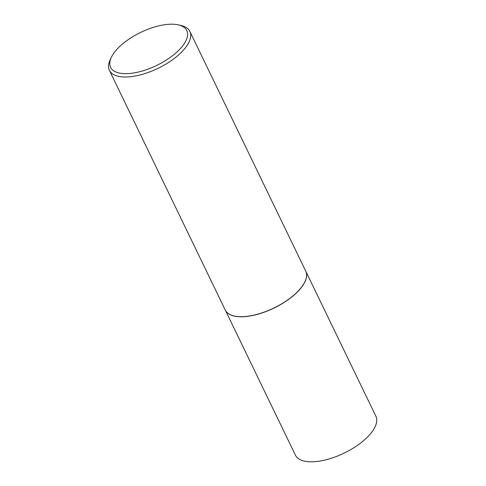 <?xml version="1.0" encoding="UTF-8"?>
<svg xmlns="http://www.w3.org/2000/svg" width="486" height="486" viewBox="0 0 486 486"><rect width="100%" height="100%" fill="white"/><g stroke="black" fill="none" stroke-linecap="round" stroke-linejoin="round"><path stroke-width="0.73" d="M225.273 310.056A44.694 19.379 -25.8 0 0 225.297 310.104L295.409 455.139A44.694 19.379 -25.8 0 0 314.557 461.7A44.694 19.379 -25.8 0 0 359.519 443.864A44.694 19.379 -25.8 0 0 375.885 416.235L305.773 271.2A44.694 19.379 -25.8 0 0 305.755 271.152M225.297 310.104A44.694 19.379 -25.8 0 0 244.446 316.665A44.694 19.379 -25.8 0 0 289.407 298.829A44.694 19.379 -25.8 0 0 305.773 271.2M234.343 316.015A44.572 19.331 -25.8 0 0 234.41 316.034A44.572 19.331 -25.8 0 0 244.507 316.599A44.572 19.331 -25.8 0 0 304.765 282.02A44.572 19.331 -25.8 0 0 304.795 281.959M111.446 57.117L110.286 59.517A44.694 19.379 -25.8 0 0 109.38 70.312L225.249 310.007A44.694 19.379 -25.8 0 0 234.276 316.003A44.694 19.379 -25.8 0 0 244.403 316.568A44.694 19.379 -25.8 0 0 304.819 281.898A44.694 19.379 -25.8 0 0 305.73 271.103L189.856 31.408A44.694 19.379 -25.8 0 0 180.828 25.412L178.228 24.835A42.312 18.347 -25.8 0 0 168.648 24.3A42.312 18.347 -25.8 0 0 111.446 57.117A42.312 18.347 -25.8 0 0 128.717 73.556A42.312 18.347 -25.8 0 0 178.441 50.593A42.312 18.347 -25.8 0 0 178.228 24.835M109.38 70.312A44.694 19.379 -25.8 0 0 128.529 76.879A44.694 19.379 -25.8 0 0 173.49 59.043A44.694 19.379 -25.8 0 0 189.856 31.408"/></g></svg>
